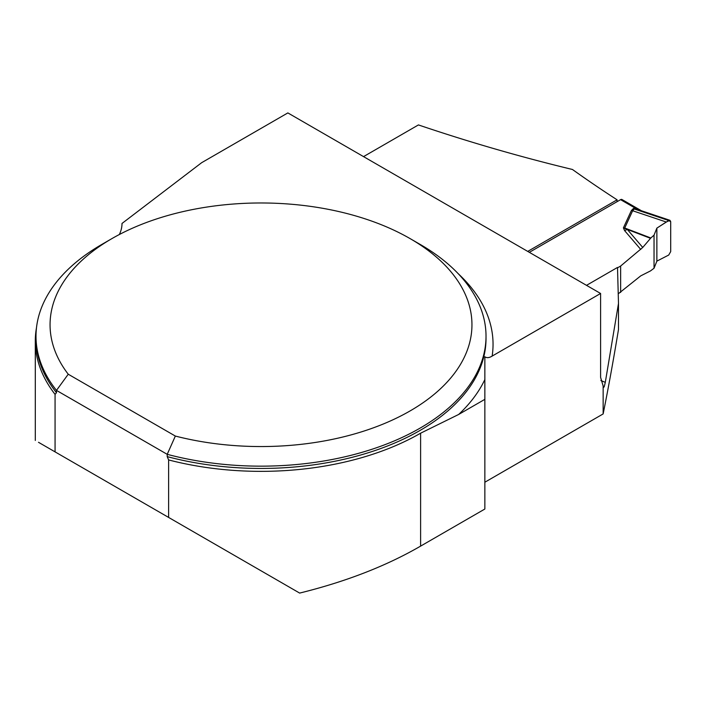 <?xml version="1.0" encoding="UTF-8"?>
<svg xmlns="http://www.w3.org/2000/svg" width="706" height="706" viewBox="0 0 706 706"><rect width="100%" height="100%" fill="white"/><g stroke="black" fill="none" stroke-linecap="round" stroke-linejoin="round"><path stroke-width="1.06" d="M168.628 517.436L168.628 459.941A225.708 130.31 0 0 0 420.608 433.193L458.671 414.457L484.854 399.34L484.854 509.026L420.608 546.117C386.2 566.027 345.878 581.682 299.653 593.084L55.068 451.875L55.068 394.38A225.708 130.31 0 0 1 35.3 341.042A225.708 130.31 0 0 1 36.5 327.637M38.495 442.3L55.068 451.875M168.628 459.941L167.216 456.623L167.216 454.329A225.002 129.904 180 0 0 486.019 336.25A225.002 129.904 180 0 0 420.114 244.391L410.168 238.646A210.944 121.785 0 0 0 111.848 238.646A210.944 121.785 0 0 0 68.244 374.224L175.344 436.061A210.944 121.785 0 0 0 434.896 393.71A210.944 121.785 0 0 0 410.168 238.646M56.48 392.695A225.002 129.904 0 0 1 36.006 338.545L36.006 336.25A225.002 129.904 180 0 0 56.48 390.4L56.48 392.695L55.068 394.38M36.006 336.25A225.002 129.904 180 0 1 101.902 244.391L111.848 238.646M175.344 436.061L167.216 454.329L56.48 390.4L68.244 374.224M484.854 356.786L484.854 379.563L484.854 356.786C486.805 358.11 489.232 357.88 492.144 356.089L600.594 293.475L600.594 377.357L603.145 386.005L603.145 413.928C608.184 388.953 613.302 360.81 618.491 329.499L618.491 303.456L605.298 382.352L604.239 386.694L603.692 387.338L603.145 386.005M484.854 482.224L603.145 413.928M586.51 285.348L617.512 267.442L618.491 303.456M363.546 156.617L418.429 124.927C469.163 142.091 520.498 156.944 572.442 169.475A1090.223 629.443 -120 0 0 617.088 199.816L617.088 201.669M617.088 199.816L527.726 251.407M484.854 399.34L484.854 379.563A232.036 133.964 180 0 1 458.671 414.457M600.594 293.475L287.854 112.916L201.669 162.68L122.006 223.458A70.318 40.595 180 0 1 119.323 234.542M529.332 252.333L620.565 199.657A2.815 1.624 120 0 1 621.968 199.516L641.454 210.767M640.748 249.447L624.572 230.58L623.407 227.87L627.316 229.45L642.751 247.453L620.636 266.038L617.521 267.83M618.227 293.828L640.748 275.861L650.508 270.901L654.038 268.245L654.038 235.142L656.871 228.117L666.279 222.019L632.647 210.75L624.722 228.003L650.826 237.984L654.038 235.142M623.407 227.87L631.332 210.617L633.37 208.526L635.294 208.164L641.436 210.759M642.751 247.453L650.826 237.984M620.636 266.038L620.636 292.443M650.508 238.319L627.316 229.45L624.572 230.58M666.279 222.019L669.941 220.307L670.7 221.675L670.7 251.601L668.714 255.051L656.871 261.132L654.038 268.245M640.201 210.362L634.262 208.985L632.647 210.75A11.252 8.878 -155.3 0 1 631.332 210.617M633.37 208.526A11.252 6.495 -120 0 0 634.262 208.985L668.714 220.528M620.565 199.657L635.294 208.164L635.347 209.144M656.871 261.132L656.871 228.117L668.714 220.528L670.7 221.675L670.7 251.601L668.714 255.051L656.871 261.132L656.871 228.117M420.608 433.193L420.608 546.117M167.216 456.623A225.002 129.904 0 0 0 486.019 338.545L486.019 336.25M458.15 273.628A232.036 133.964 180 0 1 492.144 356.089M600.85 380.534A1090.223 629.443 -120 0 0 605.298 382.352M35.3 440.456L35.3 341.042M669.941 220.307L640.395 210.406"/></g></svg>
